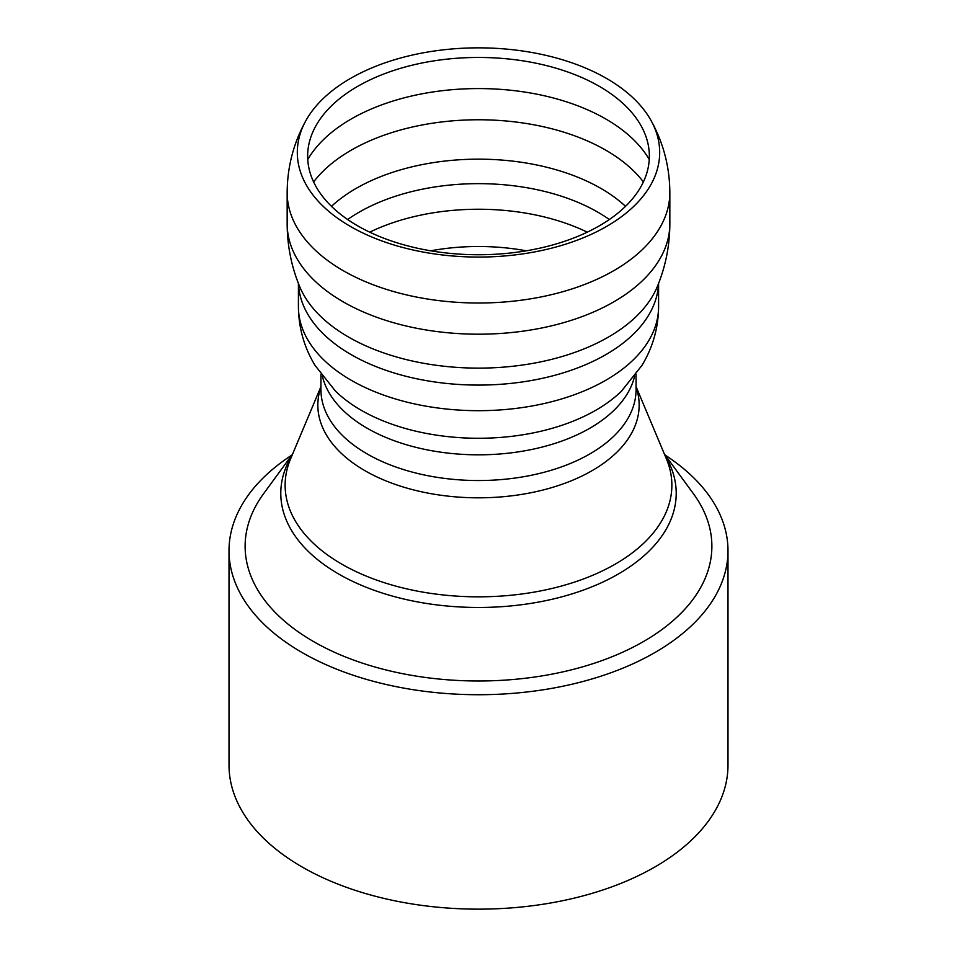 <?xml version="1.0" encoding="UTF-8"?>
<svg xmlns="http://www.w3.org/2000/svg" width="957" height="957" viewBox="0 0 957 957"><rect width="100%" height="100%" fill="white"/><g stroke="black" fill="none" stroke-linecap="round" stroke-linejoin="round"><path stroke-width="1.44" d="M665.187 455.125A249.49 144.04 180 0 1 727.99 550.682A249.49 144.04 180 0 1 478.5 694.722A249.49 144.04 180 0 1 229.01 550.682A249.49 144.04 180 0 1 291.813 455.125M727.99 550.682L727.99 765.11A249.49 144.04 180 0 1 478.5 909.15A249.49 144.04 180 0 1 229.01 765.11L229.01 550.682M606.618 78.486A181.184 104.612 180 0 1 651.035 120.51A181.184 104.612 180 0 1 478.5 257.062A181.184 104.612 180 0 1 305.965 120.51A181.184 104.612 180 0 1 350.382 78.486A181.184 104.612 180 0 1 606.618 78.486M664.373 454.013L693.502 493.848A233.376 134.734 180 0 1 478.5 680.989A233.376 134.734 180 0 1 263.498 493.848L292.627 454.013M599.309 86.345A170.86 98.643 180 0 1 641.19 125.977A170.86 98.643 180 0 1 478.5 254.741A170.86 98.643 180 0 1 315.81 125.977A170.86 98.643 180 0 1 357.691 86.345A170.86 98.643 180 0 1 599.309 86.345M651.035 120.51C663.416 142.88 669.685 166.889 669.84 192.536A191.34 110.462 180 0 1 478.5 303.01A191.34 110.462 180 0 1 287.16 192.536L287.16 223.723A191.34 110.462 180 0 0 287.16 223.735C287.22 245.542 291.395 266.513 299.697 286.657L299.697 286.645A183.828 106.131 180 0 0 478.488 368.122A183.828 106.131 180 0 0 657.292 286.657C665.605 266.513 669.78 245.542 669.84 223.735A191.34 110.462 180 0 1 478.5 334.196A191.34 110.462 180 0 1 287.16 223.735M669.84 192.536L669.84 223.723A191.34 110.462 180 0 1 669.84 223.735M658.536 283.595A180.083 103.966 180 0 1 478.5 385.085A180.083 103.966 180 0 1 298.464 283.595M658.583 283.463L658.583 306.719A180.083 103.966 180 0 1 478.5 410.685A180.083 103.966 180 0 1 298.417 306.719L298.417 283.463M621.691 390.923L621.56 391.054A166.016 95.844 180 0 1 335.44 391.054L315.044 365.418C304.17 347.427 298.62 327.856 298.417 306.719M634.599 376.268A157.57 90.975 180 0 1 478.5 454.826A157.57 90.975 180 0 1 322.401 376.268M636.07 374.283L636.07 389.571A157.57 90.975 180 0 1 478.5 480.534A157.57 90.975 180 0 1 320.93 389.571L320.93 374.283M636.07 386.987A160.656 92.745 180 0 1 478.5 497.819A160.656 92.745 180 0 1 320.93 386.987M636.07 386.64L666.419 458.882A193.362 111.634 180 0 1 478.5 596.833A193.362 111.634 180 0 1 290.581 458.882L320.93 386.64M664.876 455.221A197.716 114.146 180 0 1 478.5 607.468A197.716 114.146 180 0 1 292.124 455.221M430.71 250.806A156.864 90.568 180 0 1 526.29 250.806M369.725 232.168A168.827 97.47 180 0 1 587.275 232.168M347.642 219.524A168.827 97.47 180 0 1 359.126 212.191A168.827 97.47 180 0 1 597.874 212.191A168.827 97.47 180 0 1 609.358 219.524M331.457 206.341A173.145 99.959 180 0 1 356.076 188.433A173.145 99.959 180 0 1 625.543 206.341M313.609 181.938A180.083 103.966 180 0 1 351.159 150.213A180.083 103.966 180 0 1 605.841 150.213A180.083 103.966 180 0 1 643.391 181.938M307.747 159.508A180.083 103.966 180 0 1 351.159 119.027A180.083 103.966 180 0 1 605.841 119.027A180.083 103.966 180 0 1 649.253 159.508M305.965 120.51C293.584 142.88 287.315 166.889 287.16 192.536M621.56 391.054L641.956 365.418C652.83 347.427 658.38 327.856 658.583 306.719"/></g></svg>
